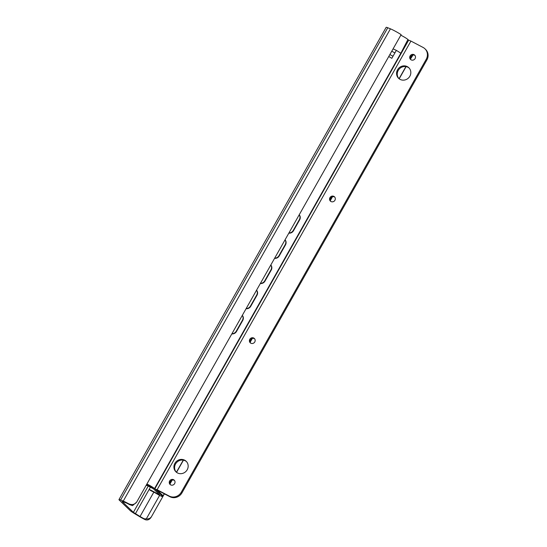 <?xml version="1.0" encoding="UTF-8"?>
<svg xmlns="http://www.w3.org/2000/svg" width="547" height="547" viewBox="0 0 547 547"><rect width="100%" height="100%" fill="white"/><g stroke="black" fill="none" stroke-linecap="round" stroke-linejoin="round"><path stroke-width="0.82" d="M128.6 503.732C131.834 505.209 134.514 504.69 136.627 502.167L132.531 505.619L129.523 504.621L128.6 503.732A9.08 0.82 -150.5 0 0 123.246 501.086L120.593 499.999A8.629 0.779 -150.5 0 0 118.966 499.602A8.629 0.779 -150.5 0 0 119.267 500.067L130.172 510.577A8.629 0.779 -150.5 0 0 134.993 513.872L139.034 516.293A9.08 0.82 -150.5 0 0 145.126 519.65L144.203 518.761L146.302 518.891C148.695 519.089 150.446 518.303 151.546 516.539C149.905 519.513 147.758 520.546 145.126 519.65M149.475 485.715L146.09 485.442M144.203 518.761A5.449 0.492 29.5 0 1 140.039 516.498L133.386 512.341L122.125 501.49L125.728 502.707A5.449 0.492 29.5 0 1 129.523 504.621M153.351 488.758L147.191 485.531M146.302 518.891L159.615 495.363M151.546 516.539L164.394 493.832M170.014 483.897L172.134 480.157M176.544 472.355L183.443 460.171M250.17 342.224L252.29 338.477M330.326 200.551L332.446 196.804M399.201 78.816L406.1 66.625M136.627 502.167L401.142 34.639A9.08 0.82 -150.5 0 0 390.435 28.834L387.782 27.747A8.629 0.779 -150.5 0 0 386.155 27.35L118.966 499.602M294.601 222.95L293.623 224.68M280.351 248.14L279.373 249.863M266.102 273.322L265.124 275.052M251.852 298.512L250.875 300.241M237.603 323.701L236.625 325.424M299.182 214.855A4.54 4.137 131.1 0 1 299.366 219.607L299.647 219.853A4.54 4.137 -48.9 0 0 299.216 214.8M288.837 233.145A4.54 4.137 -48.9 0 0 293.507 230.718L293.219 230.472L299.366 219.607M293.507 230.718L299.647 219.853M293.219 230.472A4.54 4.137 131.1 0 1 288.953 232.933M285.021 239.88A4.54 4.137 131.1 0 1 285.206 244.639L285.486 244.885A4.54 4.137 -48.9 0 0 285.055 239.832M274.58 258.334A4.54 4.137 -48.9 0 0 279.257 255.9L285.486 244.885M279.257 255.9L278.97 255.654A4.54 4.137 131.1 0 1 274.703 258.122M270.772 265.069A4.54 4.137 131.1 0 1 270.956 269.821L271.237 270.068A4.54 4.137 -48.9 0 0 270.799 265.015M260.331 283.517A4.54 4.137 -48.9 0 0 265.001 281.09L271.237 270.068M265.001 281.09L264.721 280.843A4.54 4.137 131.1 0 1 260.454 283.312M256.522 290.252A4.54 4.137 131.1 0 1 256.707 295.011L256.987 295.257A4.54 4.137 -48.9 0 0 256.55 290.204M246.082 308.706A4.54 4.137 -48.9 0 0 250.752 306.279L256.987 295.257M250.752 306.279L250.471 306.033A4.54 4.137 131.1 0 1 246.205 308.494M242.273 315.441A4.54 4.137 131.1 0 1 242.458 320.2L242.738 320.446A4.54 4.137 -48.9 0 0 242.3 315.387M231.832 333.896A4.54 4.137 -48.9 0 0 236.502 331.461L242.738 320.446M236.502 331.461L236.222 331.215L242.458 320.2M236.222 331.215A4.54 4.137 131.1 0 1 231.955 333.684M250.471 306.033L256.707 295.011M264.721 280.843L270.956 269.821M278.97 255.654L285.206 244.639M408.643 40.204L407.925 39.507A5.504 0.499 -150.5 0 0 400.821 35.206M146.897 484.02A5.504 0.499 29.5 0 1 154.548 488.58L162.596 496.334A5.504 0.499 29.5 0 1 162.78 496.628A5.504 0.499 29.5 0 1 156.551 493.661A5.449 0.492 -150.5 0 0 151.061 490.83L149.133 489.428A9.08 0.82 29.5 0 1 157.577 493.873L159.58 494.762L151.485 486.96L148.736 485.36A9.08 0.82 29.5 0 1 146.671 484.416M393.088 48.874L396.343 50.358L391.843 58.317L388.76 56.519M407.925 39.507L400.801 53.319A5.504 0.499 -150.5 0 0 396.322 50.406M150.391 487.206L149.133 489.428M330.983 201.535A2.995 2.817 133.9 0 1 330.422 196.988A2.995 2.817 133.9 0 1 334.737 200.585A2.995 2.817 133.9 0 1 330.983 201.535M334.839 197.132A2.995 2.817 -46.1 0 0 330.737 201.392M170.671 484.888A2.995 2.817 133.9 0 1 170.11 480.334A2.995 2.817 133.9 0 1 174.425 483.938A2.995 2.817 133.9 0 1 170.671 484.888M174.527 480.485A2.995 2.817 -46.1 0 0 170.425 484.738M250.827 343.208A2.995 2.817 133.9 0 1 250.266 338.661A2.995 2.817 133.9 0 1 254.581 342.258A2.995 2.817 133.9 0 1 250.827 343.208M254.683 338.812A2.995 2.817 -46.1 0 0 250.581 343.065M411.139 59.862A2.995 2.817 133.9 0 1 410.578 55.309A2.995 2.817 133.9 0 1 414.893 58.912A2.995 2.817 133.9 0 1 411.139 59.862M414.995 55.459A2.995 2.817 -46.1 0 0 410.893 59.712M164.237 493.75L163.081 495.801L157.215 490.133L169.926 496.731A9.08 8.533 -46.1 0 0 181.966 492.84L426.886 59.944A9.08 8.533 -46.1 0 0 425.6 49.428L424.93 48.779A9.08 8.533 133.9 0 1 426.216 59.295L426.886 59.944M181.966 492.84L181.296 492.191A9.08 8.533 133.9 0 1 169.255 496.081L169.926 496.731M424.93 48.779A9.08 8.533 133.9 0 0 423.077 47.445L410.934 41.08L157.112 489.715L169.255 496.081M181.296 492.191L426.216 59.295M177.44 472.923A7.357 6.906 133.9 0 1 175.943 471.842A7.357 6.906 133.9 0 1 176.066 461.75A7.357 6.906 133.9 0 1 186.144 461.251A7.357 6.906 133.9 0 1 186.657 470.591A7.357 6.906 133.9 0 1 177.44 472.923M400.089 79.383A7.357 6.906 133.9 0 1 398.599 78.303A7.357 6.906 133.9 0 1 398.722 68.211A7.357 6.906 133.9 0 1 408.8 67.705A7.357 6.906 133.9 0 1 409.313 77.052A7.357 6.906 133.9 0 1 400.089 79.383M186.472 461.586A7.357 6.906 -46.1 0 0 176.743 462.4A7.357 6.906 -46.1 0 0 176.291 472.157M409.129 68.047A7.357 6.906 -46.1 0 0 399.399 68.86A7.357 6.906 -46.1 0 0 398.941 78.611M157.112 489.715L154.972 488.991L160.804 494.604L163.081 495.801M154.849 488.792L408.671 40.157L410.934 41.08M169.953 483.651L171.881 480.239M176.407 472.252L183.259 460.136M250.109 341.971L252.037 338.566M330.265 200.298L332.193 196.893M399.057 78.706L405.915 66.597M410.421 58.625L412.349 55.22M133.386 512.341L148.237 486.078M140.039 516.498L153.83 492.129M123.246 501.086L390.435 28.834M135.417 513.722L149.153 489.442M120.593 499.999L387.782 27.747M400.801 53.319L154.548 488.58M162.938 495.726L162.596 496.334M412.513 55.158L411.009 57.592M394.913 52.895L391.755 51.233M393.026 56.232L389.867 54.577M157.953 493.196L157.577 493.873M410.517 58.987L412.958 55.042M406.072 66.625L399.18 78.802M332.412 196.817L330.32 200.517M252.256 338.49L250.164 342.19M183.416 460.164L176.524 472.341M172.1 480.163L170.008 483.863M164.374 493.818L162.78 496.628"/></g></svg>
